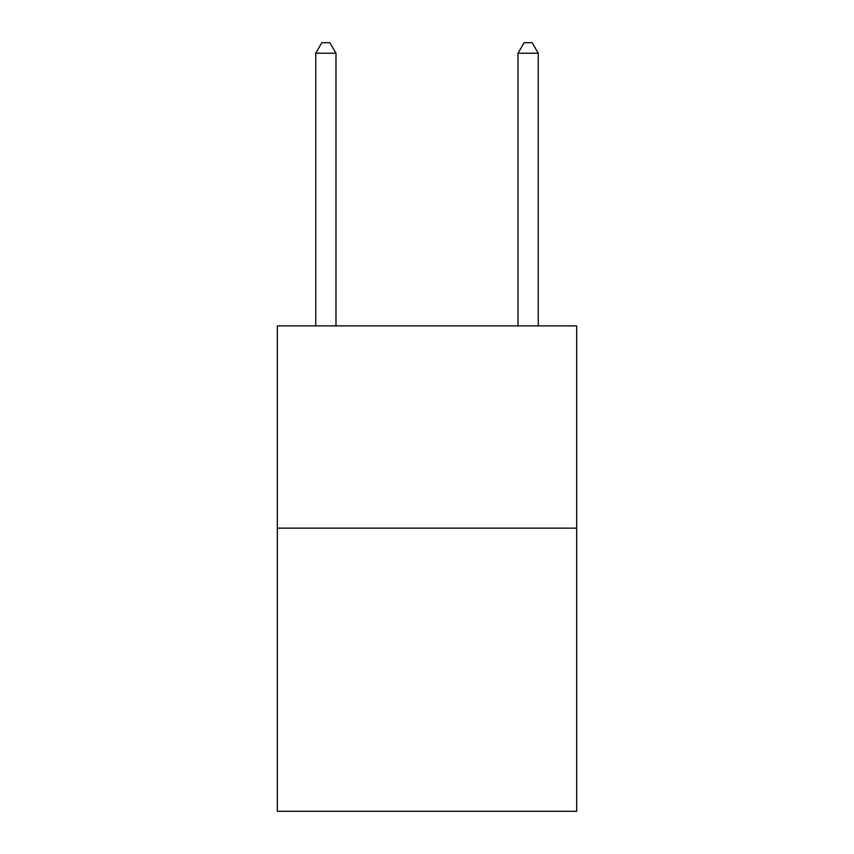<?xml version="1.0" encoding="UTF-8"?>
<svg xmlns="http://www.w3.org/2000/svg" width="854" height="854" viewBox="0 0 854 854"><rect width="100%" height="100%" fill="white"/><g stroke="black" fill="none" stroke-linecap="round" stroke-linejoin="round"><path stroke-width="1.28" d="M576.674 528.135L576.674 811.3L277.326 811.3L277.326 325.865L576.674 325.865L576.674 528.135L277.326 528.135M335.985 325.865L335.985 53.215L315.756 53.215L315.756 325.865M315.756 53.215L321.819 42.7L329.911 42.7L335.985 53.215M538.244 325.865L538.244 53.215L518.015 53.215L518.015 325.865M518.015 53.215L524.089 42.7L532.181 42.7L538.244 53.215"/></g></svg>
